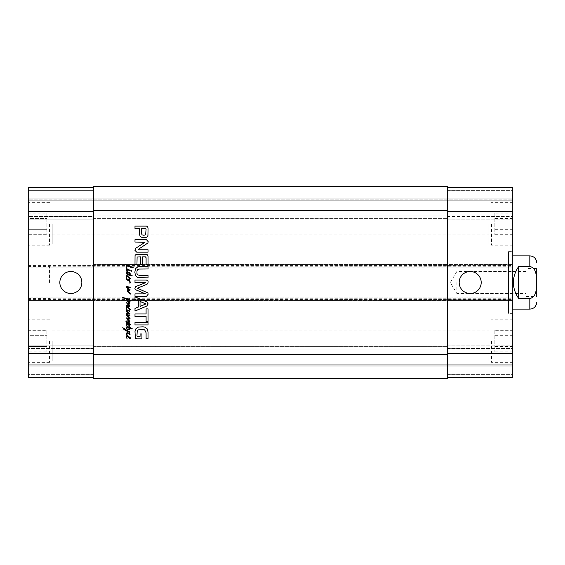 <?xml version="1.0" encoding="UTF-8"?>
<svg xmlns="http://www.w3.org/2000/svg" width="565" height="565" viewBox="0 0 565 565"><rect width="100%" height="100%" fill="white"/><g stroke="black" fill="none" stroke-linecap="round" stroke-linejoin="round"><path stroke-width="0.42" stroke-dasharray="2.83 2.12" d="M128.432 277.076L129.675 278.552L128.432 277.076M127.895 276.878L127.287 276.017L130.24 278.255L130.211 278.99L129.611 279.103L127.895 276.878M126.482 272.634L127.958 274.195L129.166 274.378L129.689 273.735L127.612 272.5L126.482 272.634M126.991 275.536L127.28 276.017L126.807 276.108L126.553 275.035L127.273 274.315L126.066 272.584L126.793 271.765L129.406 272.69L130.24 273.75L129.639 274.498L132.118 275.536L131.906 275.911L127.852 274.823L126.991 275.536M126.27 276.61L126.807 276.108L127.125 276.504L126.539 277.436L127.111 279.054L126.15 277.401L126.27 276.61M127.598 276.765L127.125 276.504L127.598 276.765M127.196 279.491L127.111 279.054L129.788 279.802L129.809 280.537L129.046 280.311L129.985 281.306L130.402 282.98L129.357 283.051L130.12 282.62L129.371 281.278L126.567 279.583L126.405 278.82L127.196 279.491M129.286 292.493L130.833 294.04L130.374 294.104L127.033 291.074L127.612 289.732L128.869 289.464L126.376 287.331L126.659 286.554L130.36 287.211L129.865 287.705L127.061 287.225L130.056 289.676L129.893 290.431L128.078 290.255L127.422 290.749L129.286 292.493M128.432 336.535L129.675 338.011L128.432 336.535M126.27 336.069L127.344 335.497L130.24 337.708L130.211 338.449L129.611 338.562L127.196 335.949L126.539 336.888L127.196 338.951L126.15 336.86L126.27 336.069M127.316 335.398L126.722 335.116L126.348 333.802L126.482 333.06L127.626 332.474L130.12 334.254L129.569 334.861L128.968 333.731L127.182 333.103L126.779 333.731L127.316 335.398M129.689 305.997L129.272 306.491L127.196 306.103L126.27 306.449L126.348 305.806L127.287 305.524L129.018 305.849L126.525 302.805L129.788 303.497L129.519 304.118L127.408 303.476L129.689 305.997M126.553 311.767L126.066 310.355L126.864 309.945L129.893 310.962L129.639 311.364L126.567 310.559L127.047 311.661L129.922 314.076L127.259 313.285L127.676 314.663L127.259 314.691L126.539 313.377L127.316 312.65L126.553 311.767M127.259 314.691L129.943 315.214L129.999 315.835L129.42 316.019L127.478 315.496L130.056 318.611L129.463 319.041L127.259 318.519L129.809 321.294L129.943 322.297L126.122 321.626L125.797 321.146L127.358 320.849L129.519 321.64L126.391 317.869L129.329 318.3L126.405 315.03L126.419 314.479L127.259 314.691M128.432 307.791L129.675 309.267L128.432 307.791M126.956 309.938L126.15 308.116L126.659 306.88L127.287 306.731L130.24 308.963L130.211 309.705L129.611 309.818L127.196 307.205L126.539 308.144L126.956 309.938M129.929 329.098L129.569 329.452L129.929 329.098M130.028 328.71L129.576 328.759L129.54 327.961L127.047 327.036L126.659 327.389L127.076 328.971L126.186 327.361L127.21 326.45L129.463 327.213L129.06 326.316L129.449 325.899L129.943 326.853M130.028 327.509L132.217 328.703L131.998 329.077L130.077 328.23M128.333 328.943L129.576 328.759L129.562 329.282L126.956 330.525L129.703 331.747L129.639 332.432L125.197 330.327L123.53 329.077L122.767 327.658L126.419 330.137L128.333 328.943M129.018 270.275L127.083 269.886L127.182 269.321L130.225 270.169L130.028 270.826L129.018 270.275M126.539 269.336L127.824 271.779L126.454 270.783L126.539 269.336M127.182 269.321L126.779 269.314L126.08 266.744L126.256 265.748L127.076 265.282L133.156 267.443L132.846 267.965L127.21 266.016L126.602 266.221L127.182 269.321M131.553 271.129L131.045 271.362L131.313 270.607L131.553 271.129M126.871 325.56L126.362 325.2L126.539 324.578L127.224 324.352L126.186 322.622L126.913 322.22L128.213 322.431L130.225 324.501L129.463 324.995L128.898 324.31L129.809 324.691L129.491 324.232L126.941 322.664L126.553 322.933L127.182 323.816L129.943 325.497L127.478 324.903L126.722 325.186L126.871 325.56M128.227 299.69L126.779 299.245L128.714 302.091L129.583 301.541L129.703 300.693L128.658 298.857L129.357 298.751L130.24 300.559L129.823 302.466L128.566 302.776L126.32 299.168L122.259 297.395L128.523 299.005L128.749 299.853L128.227 299.69M136.97 335.843L137.486 336.352L140.078 336.373L140.078 333.943L141.928 333.943L141.928 338.831L136.666 338.831L135.388 338.35L134.993 331.521L136.024 328.484L138.531 327.036L143.086 326.824L144.682 327.107L147.239 328.894L148.044 332.051L148.044 338.527L146.088 338.527L146.088 332.736L144.668 329.847L143.637 329.494L138.319 329.833L137.231 330.892L136.97 335.843M146.088 321.534L146.088 316.428L134.993 316.428L134.993 313.971L146.088 313.971L146.088 308.886L148.044 308.886L148.044 321.534L146.088 321.534M145.488 293.856L136.412 290.064L135.261 289.428L134.851 288.199L135.812 286.582L145.544 282.684L134.993 282.528L134.993 280.071L146.476 280.071L147.959 280.982L148.185 281.977L147.691 283.757L146.512 284.47L137.323 288.199L147.91 292.931L148.185 294.217L146.476 296.328L134.993 296.328L134.993 293.856L145.488 293.856M146.088 229.185L145.304 228.571L141.575 228.571L141.575 233.656L142.055 234.849L143.849 235.273L145.629 234.814L146.088 229.185M142.931 237.78L140.254 236.679L139.619 234.687L139.619 228.571L134.993 228.571L134.993 226.113L146.462 226.113L147.536 226.558L148.044 228.034L147.945 235.485L147.26 236.82L145.629 237.667L142.931 237.78M140.685 256.842L137.111 257.033L136.949 264.844L134.993 264.844L135.049 255.557L135.402 254.864L136.935 254.384L146.18 254.384L147.536 254.829L148.044 256.397L148.044 264.766L146.088 264.766L146.088 257.718L145.417 256.842L142.641 256.842L142.641 264.575L140.685 264.575L140.685 256.842M138.213 249.398L138.333 249.772L148.044 249.772L148.044 252.152L136.688 252.152L134.851 250.217L135.939 248.113L144.951 242.321L134.993 242.053L134.993 239.673L146.413 239.673L148.185 241.665L147.889 242.999L138.213 249.398M140.042 306.442L145.897 303.949L140.042 301.428L140.042 306.442M134.993 296.886L146.716 301.802L148.185 303.949L146.716 306.089L134.993 311.011L134.993 308.419L138.291 307.085L138.291 300.806L134.993 299.471L134.993 296.886M148.044 322.453L148.044 324.91L134.993 324.91L134.993 322.453L148.044 322.453M138.764 269.06L137.641 269.611L136.949 270.875L136.949 273.488L137.641 274.767L139.371 275.367L148.044 275.388L148.044 277.846L137.881 277.641L135.459 275.621L134.851 272.175L135.459 268.756L137.881 266.715L148.044 266.518L148.044 268.975L138.764 269.06M456.88 282.5L456.88 293.503L456.88 282.5M526.1 282.5L526.1 296.477L526.1 282.5M536.75 282.5L536.75 268.523L536.75 282.5M518.649 298.475L529.829 298.475C536.799 297.134 536.425 288.094 536.566 282.5C536.425 276.906 536.799 267.866 529.829 266.525L518.649 266.525L518.649 298.475C511.615 287.825 511.615 277.175 518.649 266.525M526.1 296.477L536.75 296.477L536.75 268.523L526.1 268.523M508.528 251.616L508.528 313.384L508.528 251.616L512.787 251.616L512.787 313.384L512.787 251.616M508.528 255.874L508.528 309.126L508.528 255.874L512.787 255.874M470.193 293.503A11.003 11.003 0 0 0 479.727 276.998A11.003 11.003 0 0 0 460.659 276.998A11.003 11.003 0 0 0 470.193 293.503M70.844 293.503A11.003 11.003 0 0 0 80.378 276.998A11.003 11.003 0 0 0 61.317 276.998A11.003 11.003 0 0 0 70.844 293.503M52.213 341.069L52.213 361.035L52.213 341.069M28.25 341.069L28.25 362.37L28.25 341.069M28.25 223.931L28.25 245.231L28.25 223.931M52.213 223.931L52.213 243.896L52.213 223.931M46.888 213.167L46.888 234.687L46.888 213.167L28.25 213.167L28.25 218.549L46.888 218.549L28.25 218.549L28.25 229.312L46.888 229.312L28.25 229.312L28.25 234.687L46.888 234.687M28.25 234.687L28.25 213.167M46.888 330.313L46.888 351.833L46.888 330.313L28.25 330.313L28.25 335.688L46.888 335.688L28.25 335.688L28.25 346.451L46.888 346.451L28.25 346.451L28.25 351.833L46.888 351.833M28.25 351.833L28.25 330.313M49.55 223.931L49.55 245.231L49.55 223.931M49.55 341.069L49.55 362.37L49.55 341.069M93.479 377.279L28.25 377.279L93.479 377.279L93.479 353.316L93.479 377.279L28.25 377.279L28.25 264.399L28.25 267.859L93.479 267.859L93.479 187.721L93.479 190.384L28.25 190.384L28.25 187.721L28.25 198.103L28.25 190.384L93.479 190.384L93.479 187.721L28.25 187.721L28.25 267.859L512.787 267.859L512.787 187.721L512.787 219.135L512.787 187.721L447.565 187.721L447.565 267.859L512.787 267.859L512.787 377.279L512.787 345.865L512.787 377.279L447.565 377.279L447.565 353.316L447.565 377.279L447.565 374.616L447.565 377.279L512.787 377.279L447.565 377.279M28.25 199.17L28.25 198.103L28.25 200.236L28.25 199.17L512.787 199.17L28.25 199.17M28.25 216.473L28.25 200.236L28.25 219.135L28.25 216.473L93.479 216.473L93.479 219.135L28.25 219.135L93.479 219.135L93.479 215.943L93.479 216.473L28.25 216.473M28.25 282.5L28.25 298.475L28.25 282.5M488.831 341.069L488.831 361.035L488.831 341.069M512.787 341.069L512.787 319.769L512.787 341.069M488.831 223.931L488.831 243.896L488.831 223.931M512.787 223.931L512.787 245.231L512.787 223.931M494.156 213.167L494.156 234.687L494.156 213.167L512.787 213.167L512.787 218.549L512.787 213.167M512.787 218.549L494.156 218.549L512.787 218.549L512.787 229.312L512.787 218.549M512.787 229.312L494.156 229.312L512.787 229.312L512.787 234.687L512.787 229.312M512.787 234.687L494.156 234.687M494.156 330.313L494.156 351.833L494.156 330.313L512.787 330.313L512.787 335.688L512.787 330.313M512.787 335.688L494.156 335.688L512.787 335.688L512.787 346.451L512.787 335.688M512.787 346.451L494.156 346.451L512.787 346.451L512.787 351.833L512.787 346.451M512.787 351.833L494.156 351.833M491.493 223.931L491.493 245.231L491.493 223.931M491.493 341.069L491.493 362.37L491.493 341.069M49.55 282.5L49.55 266.525L49.55 282.5M447.565 345.865L512.787 345.865L447.565 345.865L447.565 348.527L447.565 345.865M93.479 187.721L28.25 187.721L93.479 187.721L93.479 353.316L93.479 297.141L447.565 297.141L447.565 353.316L447.565 187.721L512.787 187.721L447.565 187.721L447.565 190.384L447.565 187.721M512.787 299.803L447.565 299.803L447.565 378.607L447.565 374.616L447.565 378.607L93.479 378.607L93.479 299.803L447.565 299.803L447.565 297.141L512.787 297.141L28.25 297.141L93.479 297.141L93.479 299.803L28.25 299.803M28.25 297.939L447.565 297.939L447.565 300.601L512.787 300.601L28.25 300.601L93.479 300.601L93.479 264.399L512.787 264.399L447.565 264.399L447.565 300.601L93.479 300.601L93.479 264.399L447.565 264.399L447.565 297.939L512.787 297.939M447.565 219.135L512.787 219.135L447.565 219.135L447.565 216.473L447.565 219.135M447.565 349.057L447.565 346.394L447.565 349.057L93.479 349.057L93.479 345.865L28.25 345.865L93.479 345.865L93.479 349.057L447.565 349.057M447.565 189.056L447.565 186.394L447.565 189.056L93.479 189.056L93.479 186.394L93.479 190.384L93.479 189.056L447.565 189.056M447.565 216.473L447.565 218.606L447.565 215.943L447.565 216.473L512.787 216.473L447.565 216.473M28.25 265.197L447.565 265.197L447.565 267.859L93.479 267.859L93.479 186.394L447.565 186.394L447.565 265.197L512.787 265.197M93.479 375.944L93.479 374.616L93.479 375.944L447.565 375.944L93.479 375.944M93.479 218.606L93.479 215.943L93.479 218.606L447.565 218.606L93.479 218.606M93.479 378.607L447.565 378.607L93.479 378.607M28.25 365.83L512.787 365.83L28.25 365.83M93.479 346.394L447.565 346.394L93.479 346.394M529.829 309.126L529.829 298.475M529.829 266.525L529.829 255.874M447.565 374.616L512.787 374.616L447.565 374.616M447.565 348.527L512.787 348.527L447.565 348.527M447.565 353.316L512.787 353.316M28.25 267.061L512.787 267.061M447.565 211.684L512.787 211.684M447.565 190.384L512.787 190.384L447.565 190.384M93.479 374.616L28.25 374.616L93.479 374.616M93.479 348.527L28.25 348.527L93.479 348.527M93.479 353.316L28.25 353.316M93.479 211.684L28.25 211.684M28.25 198.103L512.787 198.103L28.25 198.103M28.25 200.236L512.787 200.236L28.25 200.236M93.479 215.943L447.565 215.943L93.479 215.943M93.479 210.35L447.565 210.35M28.25 266.793L512.787 266.793M28.25 265.458L512.787 265.458M28.25 299.542L512.787 299.542M28.25 298.207L512.787 298.207M93.479 354.651L447.565 354.651M28.25 366.897L512.787 366.897L28.25 366.897M28.25 364.764L512.787 364.764L28.25 364.764M526.1 271.497L456.88 271.497L450.27 282.5L456.88 293.503L526.1 293.503M512.787 313.384L508.528 313.384M508.528 309.126L512.787 309.126M49.55 361.035L52.213 361.035M49.55 321.104L52.213 321.104M49.55 243.896L52.213 243.896M49.55 203.965L52.213 203.965M49.55 202.63L28.25 202.63M49.55 245.231L28.25 245.231M49.55 319.769L28.25 319.769M49.55 362.37L28.25 362.37M488.831 361.035L491.493 361.035M488.831 321.104L491.493 321.104M52.213 352.08L488.831 352.08M52.213 330.066L488.831 330.066M488.831 243.896L491.493 243.896M488.831 203.965L491.493 203.965M52.213 234.934L488.831 234.934M52.213 212.92L488.831 212.92M512.787 202.63L491.493 202.63M512.787 245.231L491.493 245.231M512.787 319.769L491.493 319.769M512.787 362.37L491.493 362.37M28.25 298.475L49.55 298.475M28.25 266.525L49.55 266.525"/><path stroke-width="0.85" d="M128.432 277.076L129.675 278.552L128.432 277.076M127.895 276.878L127.287 276.017L130.24 278.255L130.211 278.99L129.611 279.103L127.895 276.878M127.28 276.017L126.807 276.108L126.511 275.346L127.273 274.315L126.066 272.584L126.793 271.765L129.406 272.69L130.24 273.75L129.639 274.498L132.118 275.536L131.906 275.911L127.852 274.823L127.076 275.035L127.287 276.017M126.482 272.634L127.958 274.195L129.166 274.378L129.689 273.735L127.612 272.5L126.482 272.634M126.27 276.61L126.807 276.108L127.125 276.504L126.539 277.436L127.111 279.054L126.15 277.401L126.27 276.61M127.598 276.765L127.125 276.504L127.598 276.765M127.196 279.491L127.111 279.054L129.788 279.802L129.809 280.537L129.046 280.311L129.985 281.306L130.402 282.98L129.357 283.051L130.12 282.62L129.371 281.278L126.567 279.583L126.405 278.82L127.196 279.491M129.286 292.493L130.833 294.04L130.374 294.104L127.033 291.074L127.612 289.732L128.869 289.464L126.376 287.331L126.659 286.554L130.36 287.211L129.865 287.705L127.061 287.225L130.056 289.676L129.893 290.431L128.078 290.255L127.422 290.749L129.286 292.493M128.432 336.535L129.675 338.011L128.432 336.535M126.27 336.069L127.344 335.497L130.24 337.708L130.211 338.449L129.611 338.562L127.196 335.949L126.539 336.888L127.196 338.951L126.15 336.86L126.27 336.069M127.316 335.398L126.722 335.116L126.348 333.802L126.482 333.06L127.626 332.474L130.12 334.254L129.569 334.861L128.968 333.731L127.182 333.103L126.779 333.731L127.316 335.398M129.689 305.997L129.272 306.491L127.196 306.103L126.27 306.449L126.348 305.806L127.287 305.524L129.018 305.849L126.525 302.805L129.788 303.497L129.519 304.118L127.408 303.476L129.689 305.997M126.553 311.767L126.066 310.355L126.864 309.945L126.15 308.116L126.27 307.325L127.287 306.731L130.282 309.309L129.611 309.818L127.676 307.367L126.835 307.325L126.539 308.144L127.189 309.952L129.893 310.962L129.639 311.364L127.061 310.489L126.567 310.559L126.737 311.174L129.999 313.737L129.717 314.126L127.259 313.285L127.676 314.663L127.259 314.691L126.539 313.377L127.316 312.65L126.553 311.767M127.287 310.185L126.864 309.945L127.287 310.185M127.259 314.691L129.943 315.214L129.999 315.835L129.42 316.019L127.478 315.496L130.056 318.611L129.463 319.041L127.259 318.519L129.809 321.294L129.943 322.297L126.122 321.626L125.797 321.146L127.358 320.849L129.519 321.64L126.391 317.869L129.329 318.3L126.405 315.03L126.419 314.479L127.259 314.691M128.432 307.791L129.675 309.267L128.432 307.791M129.929 329.098L129.569 329.452L129.929 329.098M129.999 328.703L129.576 328.759L129.54 327.961L127.047 327.036L126.659 327.389L127.076 328.971L126.186 327.361L127.21 326.45L129.463 327.213L129.06 326.316L129.449 325.899L130.028 327.509L132.217 328.703L131.998 329.077L130.077 328.23L129.964 329.063L130.077 328.23M129.943 326.853L130.028 327.509M128.333 328.943L129.576 328.759L129.562 329.282L126.956 330.525L129.703 331.747L129.639 332.432L125.197 330.327L123.53 329.077L122.767 327.658L126.419 330.137L128.333 328.943M129.018 270.275L127.083 269.886L127.182 269.321L130.225 270.169L130.028 270.826L129.018 270.275M126.539 269.336L127.824 271.779L126.454 270.783L126.539 269.336M127.182 269.321L126.779 269.314L126.08 266.744L126.256 265.748L127.076 265.282L133.156 267.443L132.846 267.965L127.21 266.016L126.602 266.221L127.182 269.321M131.553 271.129L131.045 271.362L131.313 270.607L131.553 271.129M126.871 325.56L126.362 325.2L126.539 324.578L127.224 324.352L126.186 322.622L126.913 322.22L128.213 322.431L130.225 324.501L129.463 324.995L128.898 324.31L129.809 324.691L129.491 324.232L126.941 322.664L126.553 322.933L127.182 323.816L129.943 325.497L127.478 324.903L126.722 325.186L126.871 325.56M128.227 299.69L126.779 299.245L128.714 302.091L129.583 301.541L129.703 300.693L128.658 298.857L129.357 298.751L130.24 300.559L129.823 302.466L128.566 302.776L126.32 299.168L122.259 297.395L128.523 299.005L128.749 299.853L128.227 299.69M447.565 354.651L447.565 186.394L93.479 186.394L93.479 378.607L447.565 378.607L447.565 354.651L93.479 354.651M138.764 269.06L137.641 269.611L136.949 270.875L136.949 273.488L137.641 274.767L139.371 275.367L148.044 275.388L148.044 277.846L137.881 277.641L135.459 275.621L134.851 272.175L135.459 268.756L137.881 266.715L148.044 266.518L148.044 268.975L138.764 269.06M148.044 322.453L148.044 324.91L134.993 324.91L134.993 322.453L148.044 322.453M134.993 296.886L146.716 301.802L148.185 303.949L146.716 306.089L134.993 311.011L134.993 308.419L138.291 307.085L138.291 300.806L134.993 299.471L134.993 296.886M138.213 249.398L138.333 249.772L148.044 249.772L148.044 252.152L136.688 252.152L134.851 250.217L135.939 248.113L144.951 242.321L134.993 242.053L134.993 239.673L146.413 239.673L148.185 241.665L147.889 242.999L138.213 249.398M140.685 256.842L137.111 257.033L136.949 264.844L134.993 264.844L135.049 255.557L135.402 254.864L136.935 254.384L146.18 254.384L147.536 254.829L148.044 256.397L148.044 264.766L146.088 264.766L146.088 257.718L145.417 256.842L142.641 256.842L142.641 264.575L140.685 264.575L140.685 256.842M142.931 237.78L140.254 236.679L139.619 234.687L139.619 228.571L134.993 228.571L134.993 226.113L146.462 226.113L147.536 226.558L148.044 228.034L147.945 235.485L147.26 236.82L145.629 237.667L142.931 237.78M145.488 293.856L136.412 290.064L135.261 289.428L134.851 288.199L135.812 286.582L145.544 282.684L134.993 282.528L134.993 280.071L146.476 280.071L147.959 280.982L148.185 281.977L147.691 283.757L146.512 284.47L137.323 288.199L147.91 292.931L148.185 294.217L146.476 296.328L134.993 296.328L134.993 293.856L145.488 293.856M146.088 321.534L146.088 316.428L134.993 316.428L134.993 313.971L146.088 313.971L146.088 308.886L148.044 308.886L148.044 321.534L146.088 321.534M136.97 335.843L137.486 336.352L140.078 336.373L140.078 333.943L141.928 333.943L141.928 338.831L136.666 338.831L135.388 338.35L134.993 331.521L136.024 328.484L138.531 327.036L143.086 326.824L144.682 327.107L147.239 328.894L148.044 332.051L148.044 338.527L146.088 338.527L146.088 332.736L144.668 329.847L143.637 329.494L138.319 329.833L137.231 330.892L136.97 335.843M146.088 229.185L145.304 228.571L141.575 228.571L141.575 233.656L142.055 234.849L143.849 235.273L145.629 234.814L146.088 229.185M140.042 306.442L145.897 303.949L140.042 301.428L140.042 306.442M518.649 266.525L529.829 266.525C536.799 267.866 536.425 276.906 536.566 282.5C536.425 288.094 536.799 297.134 529.829 298.475L518.649 298.475L518.649 266.525C511.615 277.175 511.615 287.825 518.649 298.475M536.75 268.523L536.75 296.477M512.787 255.874L529.829 255.874C534.031 256.284 536.34 258.593 536.75 262.796M470.193 293.503A11.003 11.003 0 0 1 460.659 276.998A11.003 11.003 0 0 1 479.727 276.998A11.003 11.003 0 0 1 470.193 293.503M70.844 293.503A11.003 11.003 0 0 1 61.317 276.998A11.003 11.003 0 0 1 80.378 276.998A11.003 11.003 0 0 1 70.844 293.503M93.479 187.721L28.25 187.721L28.25 377.279L93.479 377.279M447.565 187.721L512.787 187.721L512.787 377.279L447.565 377.279M93.479 186.394L447.565 186.394L93.479 186.394M447.565 210.35L93.479 210.35M529.829 255.874L529.829 266.525M529.829 298.475L529.829 309.126C534.031 308.716 536.34 306.407 536.75 302.204M447.565 353.316L512.787 353.316M447.565 211.684L512.787 211.684M93.479 353.316L28.25 353.316M93.479 211.684L28.25 211.684M512.787 309.126L529.829 309.126"/></g></svg>
